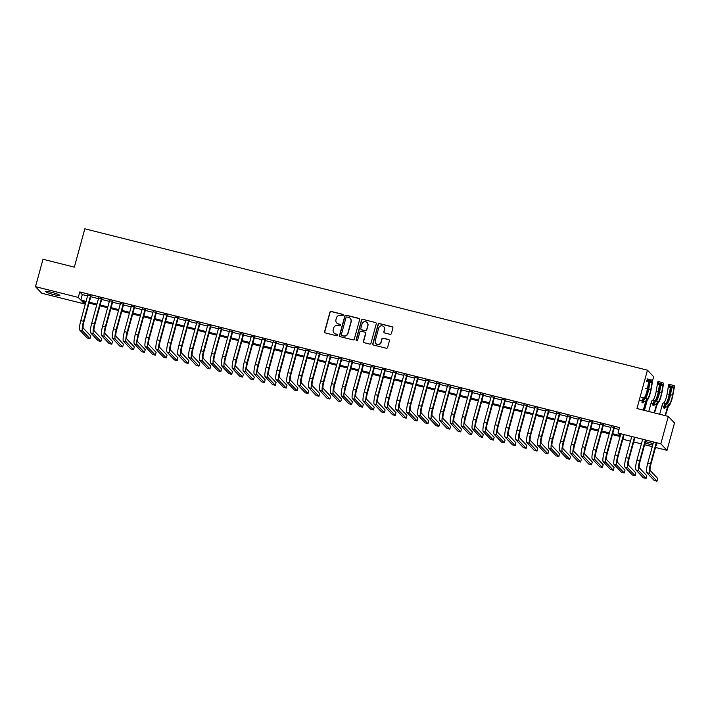 <?xml version="1.0" encoding="UTF-8"?>
<svg xmlns="http://www.w3.org/2000/svg" width="710" height="710" viewBox="0 0 710 710"><rect width="100%" height="100%" fill="white"/><g stroke="black" fill="none" stroke-linecap="round" stroke-linejoin="round"><path stroke-width="1.06" d="M343.187 315.24A0.781 0.763 -43.4 0 0 342.646 314.299L331.277 311.442A1.118 1.101 -43.4 0 0 329.91 312.249L324.612 331.605A1.118 1.101 -43.4 0 0 325.393 332.946L336.762 335.803A0.781 0.763 -43.4 0 0 337.543 334.517A0.781 0.763 -43.4 0 0 337.179 334.295L335.706 333.931A3.594 3.506 -43.4 0 1 333.221 329.626L333.664 328.011A3.594 3.506 -43.4 0 1 338.031 325.437L339.495 325.801A0.781 0.763 -43.4 0 0 340.276 324.514A0.781 0.763 -43.4 0 0 339.912 324.301L338.439 323.929A3.594 3.506 -43.4 0 1 335.954 319.624L336.398 318.009A3.594 3.506 -43.4 0 1 340.764 315.435L342.238 315.799A0.781 0.763 -43.4 0 0 343.187 315.24M343.09 314.601A0.781 0.763 -43.4 0 0 342.815 314.477L331.446 311.619A1.118 1.101 -43.4 0 0 330.079 312.427L324.781 331.783A1.118 1.101 -43.4 0 0 324.958 332.724M337.614 334.605A0.781 0.763 -43.4 0 0 337.339 334.472L335.706 333.931M340.356 324.603A0.781 0.763 -43.4 0 0 340.081 324.479L338.439 323.929M652.703 445.09A7.313 0.825 15.3 0 1 650.813 444.646A7.313 0.825 15.3 0 1 645.106 442.907M645.443 441.673A7.313 0.825 15.3 0 1 648.665 442.383A7.313 0.825 15.3 0 1 653.093 443.67M53.845 294.623A7.313 0.825 15.3 0 1 45.715 291.561A7.313 0.825 15.3 0 1 51.697 292.36A7.313 0.825 15.3 0 1 59.826 295.422A7.313 0.825 15.3 0 1 53.845 294.623M390.047 334.312A1.118 1.101 -43.4 0 0 391.414 333.505L392.896 328.073A1.118 1.101 -43.4 0 0 392.115 326.733L379.486 323.556A1.118 1.101 -43.4 0 0 378.128 324.363L372.83 343.72A1.118 1.101 -43.4 0 0 373.611 345.06L386.24 348.237A1.118 1.101 -43.4 0 0 387.598 347.43L389.391 340.871A1.118 1.101 -43.4 0 0 388.618 339.522L383.214 338.164A1.118 1.101 -43.4 0 0 381.847 338.972L380.959 342.229A3 2.929 -43.4 0 1 375.918 343.569A3 2.929 -43.4 0 1 375.235 340.791L378.723 328.047A3 2.929 -43.4 0 1 383.764 326.707A3 2.929 -43.4 0 1 384.447 329.484L383.861 331.605A1.118 1.101 -43.4 0 0 384.642 332.954L390.047 334.312M85.005 302.07L84.49 303.96L41.686 293.203L35.5 286.662L42.99 259.265L74.337 267.146L84.827 228.797L647.449 370.185L636.959 408.534L668.314 416.406L660.815 443.803L667.009 450.344L655.507 447.46M35.5 286.662L78.295 297.41L80.807 300.064L86.052 301.386M620.362 435.523L618.019 433.047L619.519 427.571L79.795 291.934L78.295 297.41M618.019 433.047L660.815 443.803M359.615 319.713A1.118 1.101 -43.4 0 0 358.834 318.364L346.205 315.187A1.118 1.101 -43.4 0 0 344.838 315.994L339.549 335.351A1.118 1.101 -43.4 0 0 340.321 336.7L352.95 339.868A1.118 1.101 -43.4 0 0 354.317 339.069L359.615 319.713M362.845 319.376L375.475 322.544A1.118 1.101 -43.4 0 1 376.256 323.893L370.957 343.249A1.118 1.101 -43.4 0 1 369.59 344.057L364.186 342.699A1.118 1.101 -43.4 0 1 363.413 341.35L365.561 333.505A1.118 1.101 -43.4 0 0 364.78 332.156L361.195 331.259A1.118 1.101 -43.4 0 0 359.837 332.067L357.6 340.232A0.781 0.763 -43.4 0 1 356.278 340.587A0.781 0.763 -43.4 0 1 356.101 339.859L361.488 320.183A1.118 1.101 -43.4 0 1 362.845 319.376L375.475 322.544M90.969 296.061L87.738 295.245M101.867 298.795L98.637 297.987M112.775 301.537L109.544 300.729M123.673 304.279L120.443 303.463M134.58 307.022L131.35 306.205M145.488 309.755L142.257 308.948M156.386 312.498L153.156 311.69M167.294 315.24L164.063 314.423M178.192 317.982L174.962 317.166M189.1 320.716L185.869 319.908M199.998 323.458L196.768 322.651M210.905 326.201L207.675 325.384M221.813 328.943L218.582 328.127M232.711 331.677L229.481 330.869M243.619 334.419L240.388 333.611M254.517 337.161L251.287 336.345M265.425 339.895L262.194 339.087M276.323 342.637L273.093 341.829M287.23 345.38L284 344.563M298.138 348.122L294.907 347.305M309.036 350.855L305.806 350.048M319.944 353.598L316.713 352.79M330.842 356.34L327.612 355.524M341.75 359.082L338.519 358.266M352.648 361.816L349.418 361.008M363.555 364.558L360.325 363.751M374.454 367.301L371.223 366.484M385.361 370.043L382.131 369.227M396.269 372.777L393.038 371.969M407.167 375.519L403.937 374.711M418.075 378.261L414.844 377.445M428.973 381.004L425.743 380.187M439.88 383.737L436.65 382.93M450.779 386.48L447.548 385.672M461.686 389.222L458.456 388.405M472.594 391.955L469.363 391.148M483.492 394.698L480.262 393.89M494.4 397.44L491.169 396.624M505.298 400.183L502.068 399.366M516.205 402.916L512.975 402.108M527.104 405.658L523.873 404.851M538.011 408.401L534.781 407.584M548.919 411.143L545.688 410.327M559.817 413.877L556.587 413.069M570.725 416.619L567.494 415.811M581.623 419.361L578.393 418.545M592.53 422.104L589.3 421.287M603.429 424.837L600.198 424.03M79.795 291.934L82.307 294.588L87.552 295.91M90.782 296.718L98.459 298.653M101.69 299.46L109.358 301.386M112.588 302.203L120.265 304.128M123.496 304.945L131.173 306.871M134.403 307.678L142.071 309.613M145.302 310.421L152.978 312.347M156.209 313.163L163.877 315.089M167.107 315.897L174.784 317.832M178.015 318.639L185.683 320.565M188.913 321.381L196.59 323.307M199.821 324.124L207.498 326.05M210.728 326.857L218.396 328.792M221.626 329.6L229.303 331.526M232.534 332.342L240.202 334.268M243.432 335.084L251.109 337.01M254.34 337.818L262.008 339.753M265.238 340.56L272.915 342.486M276.146 343.303L283.822 345.229M287.053 346.045L294.721 347.971M297.952 348.779L305.628 350.713M308.859 351.521L316.527 353.447M319.757 354.263L327.434 356.189M330.665 357.006L338.333 358.932M341.563 359.739L349.24 361.674M352.471 362.482L360.139 364.408M363.369 365.224L371.046 367.15M374.276 367.957L381.953 369.892M385.184 370.7L392.852 372.626M396.082 373.442L403.759 375.368M406.99 376.185L414.658 378.111M417.888 378.918L425.565 380.853M428.796 381.661L436.464 383.586M439.694 384.403L447.371 386.329M450.601 387.145L458.278 389.071M461.509 389.879L469.177 391.813M472.407 392.621L480.084 394.547M483.315 395.363L490.983 397.289M494.213 398.106L501.89 400.032M505.121 400.839L512.789 402.774M516.019 403.582L523.696 405.508M526.927 406.324L534.603 408.25M537.834 409.067L545.502 410.992M548.732 411.8L556.409 413.735M559.64 414.542L567.308 416.468M570.538 417.285L578.215 419.211M581.446 420.018L589.114 421.953M592.344 422.761L600.021 424.686M603.251 425.503L610.928 427.429M614.159 428.245L619.005 429.461M614.336 427.58L611.106 426.772M652.57 380.649L653.644 376.735L647.449 370.185M668.314 416.406L674.5 422.956L667.009 450.344M644.432 410.407L647.218 400.236M652.277 446.643L644.609 444.717M641.378 443.91L633.702 441.975M630.471 441.167L624.214 439.596L623.043 438.354M656.209 444.913A7.313 0.825 15.3 0 1 656.794 445.445A7.313 0.825 15.3 0 1 656.022 445.596M85.812 302.274L81.978 301.306L84.49 303.96M620.087 436.535L612.41 434.6M609.18 433.792L601.512 431.866M598.281 431.05L590.605 429.124M587.374 428.316L579.706 426.382M576.476 425.574L568.799 423.648M565.568 422.832L557.9 420.906M554.67 420.089L546.993 418.163M543.762 417.356L536.085 415.421M532.855 414.613L525.187 412.688M521.957 411.871L514.28 409.945M511.049 409.129L503.381 407.203M500.151 406.395L492.474 404.46M489.243 403.653L481.575 401.727M478.345 400.91L470.668 398.984M467.437 398.168L459.76 396.242M456.53 395.434L448.862 393.5M445.631 392.692L437.955 390.766M434.724 389.95L427.056 388.024M423.826 387.207L416.149 385.281M412.918 384.474L405.25 382.539M402.02 381.731L394.343 379.806M391.112 378.989L383.444 377.063M380.214 376.256L372.537 374.321M369.306 373.513L361.63 371.587M358.399 370.771L350.731 368.845M347.501 368.029L339.824 366.103M336.593 365.295L328.925 363.36M325.695 362.553L318.018 360.627M314.787 359.81L307.119 357.884M303.889 357.068L296.212 355.142M292.981 354.334L285.305 352.4M282.074 351.592L274.406 349.666M271.176 348.85L263.499 346.924M260.268 346.107L252.6 344.181M249.37 343.374L241.693 341.439M238.462 340.631L230.794 338.705M227.564 337.889L219.887 335.963M216.656 335.147L208.98 333.221M205.749 332.413L198.081 330.478M194.851 329.671L187.174 327.745M183.943 326.928L176.275 325.002M173.045 324.195L165.368 322.26M162.137 321.452L154.469 319.527M151.239 318.71L143.562 316.784M140.332 315.968L132.663 314.042M129.433 313.234L121.756 311.299M118.526 310.492L110.849 308.566M107.618 307.749L99.95 305.824M96.72 305.007L89.043 303.081M89.282 302.203L96.959 304.128M100.19 304.936L107.867 306.871M111.097 307.678L118.765 309.604M121.996 310.421L129.673 312.347M132.903 313.163L140.571 315.089M143.802 315.897L151.478 317.832M154.709 318.639L162.377 320.565M165.607 321.381L173.284 323.307M176.515 324.115L184.192 326.05M187.422 326.857L195.09 328.783M198.321 329.6L205.998 331.526M209.228 332.342L216.896 334.268M220.127 335.076L227.803 337.01M231.034 337.818L238.702 339.744M241.933 340.56L249.609 342.486M252.84 343.303L260.517 345.229M263.747 346.036L271.415 347.971M274.646 348.779L282.323 350.704M285.553 351.521L293.221 353.447M296.452 354.263L304.128 356.189M307.359 356.997L315.027 358.932M318.257 359.739L325.934 361.665M329.165 362.482L336.842 364.408M340.063 365.224L347.74 367.15M350.971 367.957L358.648 369.892M361.878 370.7L369.546 372.626M372.777 373.442L380.453 375.368M383.684 376.176L391.352 378.111M394.582 378.918L402.259 380.844M405.49 381.661L413.158 383.586M416.388 384.403L424.065 386.329M427.296 387.136L434.973 389.071M438.203 389.879L445.871 391.805M449.102 392.621L456.778 394.547M460.009 395.363L467.677 397.289M470.907 398.097L478.584 400.032M481.815 400.839L489.483 402.765M492.713 403.582L500.39 405.508M503.621 406.324L511.298 408.25M514.528 409.058L522.196 410.992M525.427 411.8L533.103 413.726M536.334 414.542L544.002 416.468M547.232 417.285L554.909 419.211M558.14 420.018L565.808 421.953M569.038 422.761L576.715 424.686M579.946 425.503L587.623 427.429M590.853 428.236L598.521 430.171M601.752 430.979L609.428 432.905M612.659 433.721L620.327 435.647M82.307 294.588L80.807 300.064M336.859 323.041A3.594 3.506 -43.4 0 0 338.608 324.106M334.117 333.043A3.594 3.506 -43.4 0 0 335.874 334.108M359.438 318.763A1.118 1.101 -43.4 0 0 359.003 318.541L346.373 315.364A1.118 1.101 -43.4 0 0 345.007 316.172L339.717 335.528A1.118 1.101 -43.4 0 0 339.886 336.478M346.968 316.988A0.781 0.763 -43.4 0 0 346.018 317.556L341.368 334.552A0.781 0.763 -43.4 0 0 341.909 335.493L343.462 335.883A3.594 3.506 -43.4 0 0 347.829 333.301L351.006 321.683A3.594 3.506 -43.4 0 0 348.521 317.379L346.968 316.988M341.634 335.36A0.781 0.763 -43.4 0 0 342.078 335.67L341.909 335.493M350.27 318.444A3.594 3.506 -43.4 0 1 351.175 321.861L347.998 333.478A3.594 3.506 -43.4 0 1 343.631 336.052L342.078 335.67M365.384 332.555A1.118 1.101 -43.4 0 1 365.73 333.682L363.582 341.528A1.118 1.101 -43.4 0 0 363.76 342.477M363.014 319.553A1.118 1.101 -43.4 0 0 361.647 320.361L356.269 340.037A0.781 0.763 -43.4 0 0 356.367 340.667M367.789 325.358A3 2.929 -43.4 0 0 364.221 321.772A3 2.929 -43.4 0 0 362.064 323.92L360.831 328.411A1.118 1.101 -43.4 0 0 361.612 329.751L365.197 330.656A1.118 1.101 -43.4 0 0 366.564 329.848L367.957 325.535A3 2.929 -43.4 0 0 367.185 322.668M361.177 329.529A1.118 1.101 -43.4 0 0 361.78 329.928L361.612 329.751M367.957 325.535L366.724 330.026A1.118 1.101 -43.4 0 1 365.366 330.825L361.78 329.928M383.844 326.795A3 2.929 -43.4 0 1 384.616 329.662L384.03 331.783A1.118 1.101 -43.4 0 0 384.208 332.733M375.998 343.658A3 2.929 -43.4 0 0 381.128 342.406L380.959 342.229M389.222 339.921A1.118 1.101 -43.4 0 0 388.787 339.7L383.382 338.342A1.118 1.101 -43.4 0 0 382.015 339.149L381.128 342.406M392.719 327.124A1.118 1.101 -43.4 0 0 392.284 326.902L379.655 323.733A1.118 1.101 -43.4 0 0 378.297 324.541L372.998 343.897A1.118 1.101 -43.4 0 0 373.176 344.838M79.804 330.168L82.529 330.851L89.966 338.714L87.241 338.031L79.804 330.168A8.573 1.553 -75.9 0 1 80.798 320.618L87.818 294.934M82.529 330.851A8.573 1.553 -75.9 0 1 83.523 321.31L90.552 295.617M91.049 295.742L83.94 321.745A5.716 1.029 104.1 0 0 83.274 328.109L90.711 335.981L89.966 338.714M90.703 332.91L93.427 333.594L100.864 341.457L98.14 340.773L90.703 332.91A8.573 1.553 -75.9 0 1 91.696 323.361L98.725 297.667M93.427 333.594A8.573 1.553 -75.9 0 1 94.421 324.044L101.45 298.36M101.956 298.484L94.838 324.488A5.716 1.029 104.1 0 0 94.181 330.851L101.619 338.714L100.864 341.457M101.61 335.644L104.334 336.327L111.772 344.199L109.047 343.516L101.61 335.644A8.573 1.553 -75.9 0 1 102.604 326.103L109.633 300.41M104.334 336.327A8.573 1.553 -75.9 0 1 105.329 326.786L112.357 301.093M112.863 301.226L105.746 327.23A5.716 1.029 104.1 0 0 105.08 333.594L112.517 341.457L111.772 344.199M112.508 338.386L115.242 339.069L122.67 346.933L119.946 346.249L112.508 338.386A8.573 1.553 -75.9 0 1 113.502 328.845L120.531 303.152M115.242 339.069A8.573 1.553 -75.9 0 1 116.227 329.529L123.256 303.836M123.762 303.96L116.653 329.972A5.716 1.029 104.1 0 0 115.987 336.336L123.425 344.199L122.67 346.933M123.416 341.128L126.14 341.812L133.578 349.675L130.853 348.992L123.416 341.128A8.573 1.553 -75.9 0 1 124.41 331.579L131.439 305.895M126.14 341.812A8.573 1.553 -75.9 0 1 127.134 332.271L134.163 306.578M134.669 306.702L127.551 332.706A5.716 1.029 104.1 0 0 126.886 339.069L134.323 346.942L133.578 349.675M134.314 343.871L137.048 344.554L144.485 352.417L141.751 351.734L134.314 343.871A8.573 1.553 -75.9 0 1 135.308 334.321L142.337 308.628M137.048 344.554A8.573 1.553 -75.9 0 1 138.042 335.005L145.062 309.32M145.568 309.445L138.459 335.448A5.716 1.029 104.1 0 0 137.793 341.812L145.23 349.675L144.485 352.417M145.222 346.604L147.946 347.288L155.383 355.16L152.659 354.467L145.222 346.604A8.573 1.553 -75.9 0 1 146.216 337.064L153.245 311.37M147.946 347.288A8.573 1.553 -75.9 0 1 148.94 337.747L155.969 312.054M156.475 312.187L149.357 338.191A5.716 1.029 104.1 0 0 148.701 344.554L156.138 352.417L155.383 355.16M156.129 349.347L158.854 350.03L166.291 357.893L163.566 357.21L156.129 349.347A8.573 1.553 -75.9 0 1 157.123 339.806L164.143 314.113M158.854 350.03A8.573 1.553 -75.9 0 1 159.848 340.489L166.877 314.796M167.374 314.92L160.265 340.933A5.716 1.029 104.1 0 0 159.599 347.296L167.036 355.16L166.291 357.893M167.027 352.089L169.752 352.772L177.189 360.636L174.465 359.952L167.027 352.089A8.573 1.553 -75.9 0 1 168.021 342.539L175.05 316.855M169.752 352.772A8.573 1.553 -75.9 0 1 170.746 343.232L177.775 317.539M178.281 317.663L171.163 343.667A5.716 1.029 104.1 0 0 170.506 350.03L177.944 357.902L177.189 360.636M177.935 354.822L180.659 355.515L188.097 363.378L185.372 362.695L177.935 354.822A8.573 1.553 -75.9 0 1 178.929 345.282L185.958 319.589M180.659 355.515A8.573 1.553 -75.9 0 1 181.654 345.965L188.682 320.272M189.188 320.405L182.071 346.409A5.716 1.029 104.1 0 0 181.405 352.772L188.842 360.636L188.097 363.378M188.833 357.565L191.558 358.248L198.995 366.12L196.271 365.428L188.833 357.565A8.573 1.553 -75.9 0 1 189.827 348.024L196.856 322.331M191.558 358.248A8.573 1.553 -75.9 0 1 192.552 348.708L199.581 323.014M200.087 323.139L192.969 349.151A5.716 1.029 104.1 0 0 192.312 355.515L199.75 363.378L198.995 366.12M199.741 360.307L202.465 360.991L209.903 368.854L207.178 368.17L199.741 360.307A8.573 1.553 -75.9 0 1 200.735 350.767L207.764 325.073M202.465 360.991A8.573 1.553 -75.9 0 1 203.459 351.45L210.488 325.757M210.994 325.881L203.876 351.894A5.716 1.029 104.1 0 0 203.211 358.248L210.648 366.12L209.903 368.854M210.639 363.05L213.373 363.733L220.801 371.596L218.076 370.913L210.639 363.05A8.573 1.553 -75.9 0 1 211.633 353.5L218.662 327.807M213.373 363.733A8.573 1.553 -75.9 0 1 214.367 354.183L221.387 328.499M221.893 328.623L214.784 354.627A5.716 1.029 104.1 0 0 214.118 360.991L221.555 368.854L220.801 371.596M221.547 365.783L224.271 366.475L231.708 374.339L228.984 373.655L221.547 365.783A8.573 1.553 -75.9 0 1 222.541 356.242L229.57 330.549M224.271 366.475A8.573 1.553 -75.9 0 1 225.265 356.926L232.294 331.233M232.8 331.366L225.682 357.37A5.716 1.029 104.1 0 0 225.026 363.733L232.454 371.596L231.708 374.339M232.454 368.525L235.179 369.209L242.616 377.081L239.882 376.389L232.454 368.525A8.573 1.553 -75.9 0 1 233.439 358.985L240.468 333.292M235.179 369.209A8.573 1.553 -75.9 0 1 236.173 359.668L243.202 333.975M243.699 334.099L236.59 360.112A5.716 1.029 104.1 0 0 235.924 366.475L243.361 374.339L242.616 377.081M243.352 371.268L246.077 371.951L253.514 379.814L250.79 379.131L243.352 371.268A8.573 1.553 -75.9 0 1 244.346 361.718L251.375 336.034M246.077 371.951A8.573 1.553 -75.9 0 1 247.071 362.411L254.1 336.717M254.606 336.842L247.488 362.854A5.716 1.029 104.1 0 0 246.832 369.209L254.269 377.081L253.514 379.814M254.26 374.01L256.984 374.694L264.422 382.557L261.697 381.873L254.26 374.01A8.573 1.553 -75.9 0 1 255.254 364.461L262.283 338.768M256.984 374.694A8.573 1.553 -75.9 0 1 257.978 365.144L265.007 339.46M265.513 339.584L258.396 365.588A5.716 1.029 104.1 0 0 257.73 371.951L265.167 379.814L264.422 382.557M265.158 376.744L267.883 377.436L275.32 385.299L272.596 384.616L265.158 376.744A8.573 1.553 -75.9 0 1 266.152 367.203L273.181 341.51M267.883 377.436A8.573 1.553 -75.9 0 1 268.877 367.886L275.906 342.193M276.412 342.327L269.294 368.33A5.716 1.029 104.1 0 0 268.637 374.694L276.075 382.557L275.32 385.299M276.066 379.486L278.79 380.169L286.228 388.042L283.503 387.349L276.066 379.486A8.573 1.553 -75.9 0 1 277.06 369.945L284.089 344.252M278.79 380.169A8.573 1.553 -75.9 0 1 279.784 370.629L286.813 344.936M287.319 345.06L280.202 371.073A5.716 1.029 104.1 0 0 279.536 377.436L286.973 385.299L286.228 388.042M286.964 382.228L289.698 382.912L297.126 390.775L294.401 390.092L286.964 382.228A8.573 1.553 -75.9 0 1 287.958 372.679L294.987 346.995M289.698 382.912A8.573 1.553 -75.9 0 1 290.683 373.371L297.712 347.678M298.218 347.802L291.109 373.806A5.716 1.029 104.1 0 0 290.443 380.169L297.88 388.042L297.126 390.775M297.872 384.971L300.596 385.654L308.033 393.517L305.309 392.834L297.872 384.971A8.573 1.553 -75.9 0 1 298.866 375.421L305.895 349.728M300.596 385.654A8.573 1.553 -75.9 0 1 301.59 376.105L308.619 350.42M309.125 350.545L302.007 376.548A5.716 1.029 104.1 0 0 301.351 382.912L308.779 390.775L308.033 393.517M308.779 387.704L311.504 388.388L318.941 396.26L316.207 395.577L308.779 387.704A8.573 1.553 -75.9 0 1 309.764 378.164L316.793 352.471M311.504 388.388A8.573 1.553 -75.9 0 1 312.498 378.847L319.527 353.154M320.024 353.287L312.915 379.291A5.716 1.029 104.1 0 0 312.249 385.654L319.686 393.517L318.941 396.26M319.677 390.447L322.402 391.13L329.839 398.993L327.115 398.31L319.677 390.447A8.573 1.553 -75.9 0 1 320.671 380.906L327.7 355.213M322.402 391.13A8.573 1.553 -75.9 0 1 323.396 381.589L330.425 355.896M330.931 356.021L323.813 382.033A5.716 1.029 104.1 0 0 323.156 388.397L330.594 396.26L329.839 398.993M330.585 393.189L333.309 393.873L340.747 401.736L338.022 401.052L330.585 393.189A8.573 1.553 -75.9 0 1 331.579 383.64L338.608 357.955M333.309 393.873A8.573 1.553 -75.9 0 1 334.303 384.332L341.332 358.639M341.838 358.763L334.721 384.767A5.716 1.029 104.1 0 0 334.055 391.13L341.492 399.002L340.747 401.736M341.483 395.931L344.208 396.615L351.645 404.478L348.921 403.795L341.483 395.931A8.573 1.553 -75.9 0 1 342.477 386.382L349.506 360.689M344.208 396.615A8.573 1.553 -75.9 0 1 345.202 387.065L352.231 361.381M352.737 361.505L345.619 387.509A5.716 1.029 104.1 0 0 344.962 393.873L352.4 401.736L351.645 404.478M352.391 398.665L355.115 399.348L362.553 407.22L359.828 406.528L352.391 398.665A8.573 1.553 -75.9 0 1 353.385 389.124L360.414 363.431M355.115 399.348A8.573 1.553 -75.9 0 1 356.109 389.808L363.138 364.115M363.644 364.248L356.526 390.252A5.716 1.029 104.1 0 0 355.861 396.615L363.298 404.478L362.553 407.22M363.289 401.407L366.023 402.091L373.451 409.954L370.726 409.271L363.289 401.407A8.573 1.553 -75.9 0 1 364.283 391.867L371.312 366.174M366.023 402.091A8.573 1.553 -75.9 0 1 367.008 392.55L374.037 366.857M374.543 366.981L367.434 392.994A5.716 1.029 104.1 0 0 366.768 399.357L374.205 407.22L373.451 409.954M374.197 404.15L376.921 404.833L384.358 412.696L381.634 412.013L374.197 404.15A8.573 1.553 -75.9 0 1 375.191 394.6L382.22 368.916M376.921 404.833A8.573 1.553 -75.9 0 1 377.915 395.292L384.944 369.599M385.45 369.724L378.332 395.727A5.716 1.029 104.1 0 0 377.676 402.091L385.104 409.963L384.358 412.696M385.104 406.883L387.829 407.575L395.266 415.439L392.532 414.755L385.104 406.883A8.573 1.553 -75.9 0 1 386.089 397.343L393.118 371.649M387.829 407.575A8.573 1.553 -75.9 0 1 388.823 398.026L395.843 372.333M396.349 372.466L389.24 398.47A5.716 1.029 104.1 0 0 388.574 404.833L396.011 412.696L395.266 415.439M396.002 409.626L398.727 410.309L406.164 418.181L403.44 417.489L396.002 409.626A8.573 1.553 -75.9 0 1 396.996 400.085L404.025 374.392M398.727 410.309A8.573 1.553 -75.9 0 1 399.721 400.768L406.75 375.075M407.256 375.2L400.138 401.212A5.716 1.029 104.1 0 0 399.481 407.575L406.919 415.439L406.164 418.181M406.91 412.368L409.635 413.051L417.072 420.915L414.347 420.231L406.91 412.368A8.573 1.553 -75.9 0 1 407.904 402.827L414.924 377.134M409.635 413.051A8.573 1.553 -75.9 0 1 410.628 403.511L417.658 377.818M418.154 377.942L411.046 403.954A5.716 1.029 104.1 0 0 410.38 410.309L417.817 418.181L417.072 420.915M417.808 415.11L420.533 415.794L427.97 423.657L425.246 422.974L417.808 415.11A8.573 1.553 -75.9 0 1 418.802 405.561L425.831 379.868M420.533 415.794A8.573 1.553 -75.9 0 1 421.527 406.244L428.556 380.56M429.062 380.684L421.944 406.688A5.716 1.029 104.1 0 0 421.287 413.051L428.725 420.915L427.97 423.657M428.716 417.844L431.44 418.536L438.878 426.399L436.153 425.716L428.716 417.844A8.573 1.553 -75.9 0 1 429.71 408.303L436.739 382.61M431.44 418.536A8.573 1.553 -75.9 0 1 432.434 408.987L439.463 383.293M439.969 383.427L432.851 409.43A5.716 1.029 104.1 0 0 432.186 415.794L439.623 423.657L438.878 426.399M439.614 420.586L442.339 421.27L449.776 429.142L447.051 428.449L439.614 420.586A8.573 1.553 -75.9 0 1 440.608 411.046L447.637 385.352M442.339 421.27A8.573 1.553 -75.9 0 1 443.333 411.729L450.362 386.036M450.868 386.16L443.759 412.173A5.716 1.029 104.1 0 0 443.093 418.536L450.53 426.399L449.776 429.142M450.522 423.329L453.246 424.012L460.684 431.875L457.959 431.192L450.522 423.329A8.573 1.553 -75.9 0 1 451.516 413.779L458.545 388.095M453.246 424.012A8.573 1.553 -75.9 0 1 454.24 414.471L461.269 388.778M461.775 388.902L454.657 414.915A5.716 1.029 104.1 0 0 453.992 421.27L461.429 429.142L460.684 431.875M461.42 426.071L464.154 426.754L471.591 434.618L468.857 433.934L461.42 426.071A8.573 1.553 -75.9 0 1 462.414 416.521L469.443 390.828M464.154 426.754A8.573 1.553 -75.9 0 1 465.148 417.205L472.168 391.521M472.674 391.645L465.565 417.649A5.716 1.029 104.1 0 0 464.899 424.012L472.336 431.875L471.591 434.618M472.328 428.805L475.052 429.497L482.489 437.36L479.765 436.677L472.328 428.805A8.573 1.553 -75.9 0 1 473.322 419.264L480.351 393.571M475.052 429.497A8.573 1.553 -75.9 0 1 476.046 419.947L483.075 394.254M483.581 394.387L476.463 420.391A5.716 1.029 104.1 0 0 475.806 426.754L483.244 434.618L482.489 437.36M483.235 431.547L485.959 432.23L493.397 440.102L490.672 439.41L483.235 431.547A8.573 1.553 -75.9 0 1 484.229 422.006L491.249 396.313M485.959 432.23A8.573 1.553 -75.9 0 1 486.953 422.69L493.983 396.996M494.479 397.121L487.371 423.133A5.716 1.029 104.1 0 0 486.705 429.497L494.142 437.36L493.397 440.102M494.133 434.289L496.858 434.973L504.295 442.836L501.571 442.152L494.133 434.289A8.573 1.553 -75.9 0 1 495.127 424.74L502.156 399.055M496.858 434.973A8.573 1.553 -75.9 0 1 497.852 425.432L504.881 399.739M505.387 399.863L498.269 425.867A5.716 1.029 104.1 0 0 497.612 432.23L505.05 440.102L504.295 442.836M505.041 437.032L507.765 437.715L515.203 445.578L512.478 444.895L505.041 437.032A8.573 1.553 -75.9 0 1 506.035 427.482L513.064 401.789M507.765 437.715A8.573 1.553 -75.9 0 1 508.759 428.165L515.788 402.481M516.294 402.605L509.176 428.609A5.716 1.029 104.1 0 0 508.511 434.973L515.948 442.836L515.203 445.578M515.939 439.765L518.664 440.448L526.101 448.321L523.376 447.637L515.939 439.765A8.573 1.553 -75.9 0 1 516.933 430.224L523.962 404.531M518.664 440.448A8.573 1.553 -75.9 0 1 519.658 430.908L526.687 405.215M527.193 405.348L520.075 431.352A5.716 1.029 104.1 0 0 519.418 437.715L526.856 445.578L526.101 448.321M526.847 442.507L529.571 443.191L537.009 451.054L534.284 450.371L526.847 442.507A8.573 1.553 -75.9 0 1 527.841 432.967L534.87 407.274M529.571 443.191A8.573 1.553 -75.9 0 1 530.565 433.65L537.594 407.957M538.1 408.081L530.982 434.094A5.716 1.029 104.1 0 0 530.317 440.457L537.754 448.321L537.009 451.054M537.745 445.25L540.479 445.933L547.907 453.796L545.182 453.113L537.745 445.25A8.573 1.553 -75.9 0 1 538.739 435.7L545.768 410.016M540.479 445.933A8.573 1.553 -75.9 0 1 541.464 436.393L548.493 410.699M548.999 410.824L541.89 436.827A5.716 1.029 104.1 0 0 541.224 443.191L548.661 451.063L547.907 453.796M548.653 447.983L551.377 448.676L558.814 456.539L556.09 455.855L548.653 447.983A8.573 1.553 -75.9 0 1 549.647 438.443L556.675 412.75M551.377 448.676A8.573 1.553 -75.9 0 1 552.371 439.126L559.4 413.442M559.906 413.566L552.788 439.57A5.716 1.029 104.1 0 0 552.131 445.933L559.56 453.796L558.814 456.539M559.56 450.726L562.284 451.409L569.722 459.281L566.988 458.589L559.56 450.726A8.573 1.553 -75.9 0 1 560.545 441.185L567.574 415.492M562.284 451.409A8.573 1.553 -75.9 0 1 563.278 441.868L570.308 416.175M570.804 416.308L563.696 442.312A5.716 1.029 104.1 0 0 563.03 448.676L570.467 456.539L569.722 459.281M570.458 453.468L573.183 454.151L580.62 462.015L577.896 461.331L570.458 453.468A8.573 1.553 -75.9 0 1 571.452 443.927L578.481 418.234M573.183 454.151A8.573 1.553 -75.9 0 1 574.177 444.611L581.206 418.918M581.712 419.042L574.594 445.055A5.716 1.029 104.1 0 0 573.937 451.418L581.375 459.281L580.62 462.015M581.366 456.21L584.09 456.894L591.528 464.757L588.803 464.074L581.366 456.21A8.573 1.553 -75.9 0 1 582.36 446.661L589.389 420.977M584.09 456.894A8.573 1.553 -75.9 0 1 585.084 447.353L592.113 421.66M592.619 421.784L585.501 447.788A5.716 1.029 104.1 0 0 584.836 454.151L592.273 462.024L591.528 464.757M592.264 458.944L594.989 459.636L602.426 467.499L599.702 466.816L592.264 458.944A8.573 1.553 -75.9 0 1 593.258 449.403L600.287 423.71M594.989 459.636A8.573 1.553 -75.9 0 1 595.983 450.087L603.012 424.394M603.518 424.527L596.4 450.53A5.716 1.029 104.1 0 0 595.743 456.894L603.18 464.757L602.426 467.499M603.172 461.686L605.896 462.37L613.333 470.242L610.609 469.55L603.172 461.686A8.573 1.553 -75.9 0 1 604.166 452.146L611.195 426.453M605.896 462.37A8.573 1.553 -75.9 0 1 606.89 452.829L613.919 427.136M614.425 427.26L607.307 453.273A5.716 1.029 104.1 0 0 606.642 459.636L614.079 467.499L613.333 470.242M614.07 464.429L616.804 465.112L624.232 472.975L621.507 472.292L614.07 464.429A8.573 1.553 -75.9 0 1 615.064 454.888L620.851 433.757M616.804 465.112A8.573 1.553 -75.9 0 1 617.789 455.572L623.575 434.44M624.081 434.564L618.215 456.015A5.716 1.029 104.1 0 0 617.549 462.37L624.986 470.242L624.232 472.975M645.017 398.31A3.603 0.648 104.1 0 0 644.964 398.274A3.603 0.648 104.1 0 0 643.562 401.212L643.26 402.313A0.683 0.674 136.6 0 1 642.106 402.614A0.683 0.674 136.6 0 1 641.947 401.984L642.248 400.884A3.603 0.648 -75.9 0 1 643.65 397.946A3.603 0.648 -75.9 0 1 643.713 397.982A7.26 1.313 -75.9 0 0 643.828 398.044A7.26 1.313 -75.9 0 0 647.405 388.885L645.328 388.37M647.041 378.927L652.472 380.303A3.026 0.55 -75.9 0 1 652.428 382.308L651.15 389.302A8.742 1.58 -75.9 0 1 646.846 400.342A8.742 1.58 -75.9 0 1 646.703 400.262L643.597 410.202M652.472 380.303L650.786 389.737A7.26 1.313 -75.9 0 1 647.209 398.896A7.26 1.313 -75.9 0 1 647.094 398.834A3.603 0.648 104.1 0 0 647.032 398.798A3.603 0.648 104.1 0 0 645.63 401.736L643.331 410.131M647.777 378.847L647.387 380.276L650.662 381.101L651.052 379.673M652.082 381.723L650.662 381.101M643.251 399.393L642.168 402.215A0.683 0.674 -43.4 0 0 642.231 402.721M624.977 467.171L627.702 467.854L635.139 475.718L632.415 475.034L624.977 467.171A8.573 1.553 -75.9 0 1 625.971 457.622L631.749 436.499M627.702 467.854A8.573 1.553 -75.9 0 1 628.696 458.305L634.474 437.183M643.331 399.411A8.742 1.58 104.1 0 0 643.464 399.49A8.742 1.58 104.1 0 0 647.769 388.45L649.047 381.465A3.026 0.55 104.1 0 0 649.117 381.03M645.301 398.363A7.26 1.313 104.1 0 0 648.709 389.213L650.058 381.625L648.754 381.297L647.405 388.885M634.98 437.307L629.113 458.749A5.716 1.029 104.1 0 0 628.457 465.112L635.885 472.975L635.139 475.718M655.925 401.052A3.603 0.648 104.1 0 0 655.862 401.017A3.603 0.648 104.1 0 0 654.46 403.954L654.159 405.055A0.683 0.674 136.6 0 1 653.005 405.357A0.683 0.674 136.6 0 1 652.854 404.727L653.156 403.626A3.603 0.648 -75.9 0 1 654.558 400.688A3.603 0.648 -75.9 0 1 654.62 400.724A7.26 1.313 -75.9 0 0 654.735 400.786A7.26 1.313 -75.9 0 0 658.303 391.627L656.235 391.103A7.26 1.313 -75.9 0 1 652.827 400.254M658.685 381.589L658.294 383.018L657.558 383.089L657.93 381.669L658.685 381.589L663.344 383.027A3.026 0.55 -75.9 0 1 663.326 385.051L662.057 392.044A8.742 1.58 -75.9 0 1 657.753 403.076A8.742 1.58 -75.9 0 1 657.611 402.996L654.496 412.936M663.344 383.027L661.684 392.479A7.26 1.313 -75.9 0 1 658.117 401.638A7.26 1.313 -75.9 0 1 657.992 401.567A3.603 0.648 104.1 0 0 657.939 401.54A3.603 0.648 104.1 0 0 656.537 404.469L654.238 412.874M662.989 384.465L657.54 383.098L656.235 391.103M652.543 400.2A3.603 0.648 104.1 0 0 652.49 400.165A3.603 0.648 104.1 0 0 651.079 403.102L648.78 411.507M658.294 383.018L661.56 383.835L661.951 382.415M662.954 384.447L661.56 383.835M654.159 402.135L653.067 404.948A0.683 0.674 -43.4 0 0 653.129 405.463M635.885 469.905L638.609 470.597L646.047 478.46L643.313 477.777L635.885 469.905A8.573 1.553 -75.9 0 1 636.87 460.364L642.656 439.233M638.609 470.597A8.573 1.553 -75.9 0 1 639.603 461.047L645.381 439.925M654.229 402.153A8.742 1.58 104.1 0 0 654.371 402.233A8.742 1.58 104.1 0 0 658.676 391.192L659.945 384.199A3.026 0.55 104.1 0 0 660.016 383.773M656.209 401.106A7.26 1.313 104.1 0 0 659.617 391.955L660.966 384.367L659.652 384.039L658.303 391.627M645.887 440.049L640.021 461.491A5.716 1.029 104.1 0 0 639.355 467.854L646.792 475.718L646.047 478.46M666.832 403.795A3.603 0.648 104.1 0 0 666.77 403.759A3.603 0.648 104.1 0 0 665.368 406.697L665.066 407.788A0.683 0.674 136.6 0 1 663.912 408.099A0.683 0.674 136.6 0 1 663.752 407.46L664.054 406.368A3.603 0.648 -75.9 0 1 665.465 403.431A3.603 0.648 -75.9 0 1 665.519 403.466A7.26 1.313 -75.9 0 0 665.634 403.529A7.26 1.313 -75.9 0 0 669.21 394.37L667.143 393.846A7.26 1.313 -75.9 0 1 663.735 402.996M669.583 384.332L669.193 385.752L668.438 385.841L668.829 384.412L669.583 384.332L674.278 385.779A3.026 0.55 -75.9 0 1 674.234 387.793L672.956 394.787A8.742 1.58 -75.9 0 1 668.651 405.818A8.742 1.58 -75.9 0 1 668.509 405.738L665.403 415.678M674.278 385.779L672.592 395.213A7.26 1.313 -75.9 0 1 669.015 404.38A7.26 1.313 -75.9 0 1 668.9 404.309A3.603 0.648 104.1 0 0 668.838 404.283A3.603 0.648 104.1 0 0 667.435 407.212L665.137 415.616M668.438 385.841L667.143 393.846M663.451 402.943A3.603 0.648 104.1 0 0 663.389 402.907A3.603 0.648 104.1 0 0 661.986 405.845L659.688 414.241M669.193 385.752L672.468 386.577L672.858 385.157M673.888 387.207L672.468 386.577M665.057 404.869L663.974 407.691A0.683 0.674 -43.4 0 0 664.036 408.197M646.783 472.647L649.508 473.33L656.945 481.203L654.221 480.51L646.783 472.647A8.573 1.553 -75.9 0 1 647.777 463.106L653.555 441.975M649.508 473.33A8.573 1.553 -75.9 0 1 650.502 463.79L656.28 442.658M665.137 404.886A8.742 1.58 104.1 0 0 665.279 404.966A8.742 1.58 104.1 0 0 669.583 393.935L670.852 386.941A3.026 0.55 104.1 0 0 670.923 386.515M667.116 403.848A7.26 1.313 104.1 0 0 670.515 394.698L671.864 387.101L670.559 386.772L669.21 394.37M656.785 442.791L650.919 464.233A5.716 1.029 104.1 0 0 650.262 470.597L657.7 478.46L656.945 481.203M80.798 320.618L83.523 321.31M91.696 323.361L94.421 324.044M102.604 326.103L105.329 326.786M113.502 328.845L116.227 329.529M124.41 331.579L127.134 332.271M135.308 334.321L138.042 335.005M146.216 337.064L148.94 337.747M157.123 339.806L159.848 340.489M168.021 342.539L170.746 343.232M178.929 345.282L181.654 345.965M189.827 348.024L192.552 348.708M200.735 350.767L203.459 351.45M211.633 353.5L214.367 354.183M222.541 356.242L225.265 356.926M233.439 358.985L236.173 359.668M244.346 361.718L247.071 362.411M255.254 364.461L257.978 365.144M266.152 367.203L268.877 367.886M277.06 369.945L279.784 370.629M287.958 372.679L290.683 373.371M298.866 375.421L301.59 376.105M309.764 378.164L312.498 378.847M320.671 380.906L323.396 381.589M331.579 383.64L334.303 384.332M342.477 386.382L345.202 387.065M353.385 389.124L356.109 389.808M364.283 391.867L367.008 392.55M375.191 394.6L377.915 395.292M386.089 397.343L388.823 398.026M396.996 400.085L399.721 400.768M407.904 402.827L410.628 403.511M418.802 405.561L421.527 406.244M429.71 408.303L432.434 408.987M440.608 411.046L443.333 411.729M451.516 413.779L454.24 414.471M462.414 416.521L465.148 417.205M473.322 419.264L476.046 419.947M484.229 422.006L486.953 422.69M495.127 424.74L497.852 425.432M506.035 427.482L508.759 428.165M516.933 430.224L519.658 430.908M527.841 432.967L530.565 433.65M538.739 435.7L541.464 436.393M549.647 438.443L552.371 439.126M560.545 441.185L563.278 441.868M571.452 443.927L574.177 444.611M582.36 446.661L585.084 447.353M593.258 449.403L595.983 450.087M604.166 452.146L606.89 452.829M615.064 454.888L617.789 455.572M652.046 381.714L646.65 380.356M645.63 401.736L643.562 401.212M642.248 400.884L640.18 400.36M625.971 457.622L628.696 458.305M650.786 389.737L648.709 389.213M652.055 382.743L649.987 382.22M648.674 381.891L646.606 381.377M656.537 404.469L654.46 403.954M653.156 403.626L651.079 403.102M636.87 460.364L639.603 461.047M661.684 392.479L659.617 391.955M662.962 385.486L660.886 384.962M659.581 384.634L657.504 384.119M673.861 387.19L668.456 385.832M667.435 407.212L665.368 406.697M664.054 406.368L661.986 405.845M647.777 463.106L650.502 463.79M672.592 395.213L670.515 394.698M673.861 388.228L671.793 387.704M670.48 387.376L668.412 386.852M644.964 398.274L647.032 398.798M641.583 397.431L643.65 397.946M655.862 401.017L657.939 401.54M652.49 400.165L654.558 400.688M666.77 403.759L668.838 404.283M663.389 402.907L665.465 403.431"/></g></svg>
